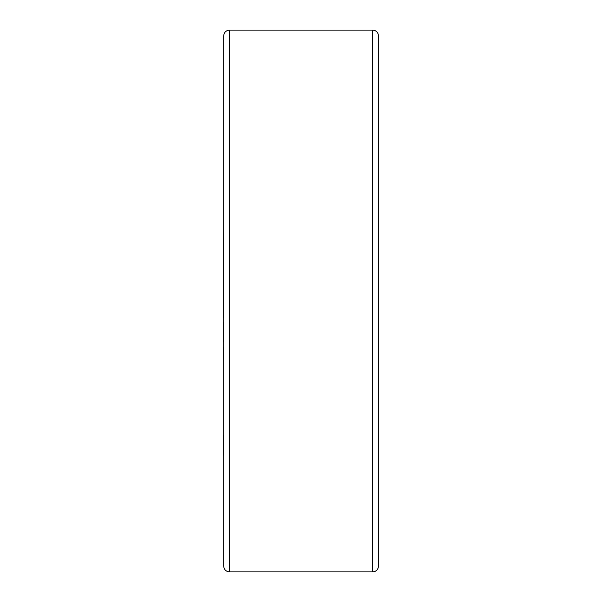 <?xml version="1.0" encoding="UTF-8"?>
<svg xmlns="http://www.w3.org/2000/svg" width="602" height="602" viewBox="0 0 602 602"><rect width="100%" height="100%" fill="white"/><g stroke="black" fill="none" stroke-linecap="round" stroke-linejoin="round"><path stroke-width="0.9" d="M229.505 30.1L229.505 571.9C225.976 571.554 224.042 569.62 223.696 566.098L223.696 35.902C224.042 32.38 225.976 30.446 229.505 30.1L372.691 30.1C376.22 30.446 378.154 32.38 378.5 35.902L378.5 566.098C378.154 569.62 376.22 571.554 372.691 571.9L372.691 30.1M223.5 317.397L223.696 228.76M223.5 341.763L223.5 322.446M223.696 347.083L223.696 533.199M223.5 261.102L223.5 258.431M223.5 253.871L223.5 251.982M223.5 269.929L223.5 269.478M223.5 268.086L223.5 266.129M223.5 308.247L223.5 305.094M223.5 291.526L223.5 290.886M223.5 283.79L223.5 281.706M223.5 275.204L223.5 274.083M223.5 341.259L223.5 340.491M223.5 339.129L223.5 333.681M223.5 324.621L223.5 323.906M223.696 435.705L223.696 371.991M223.696 456.662L223.5 435.705M223.696 364.601L223.696 361.373M223.696 360.628L223.5 347.083M223.696 222.883L223.696 145.338M229.505 571.9L372.691 571.9"/></g></svg>
